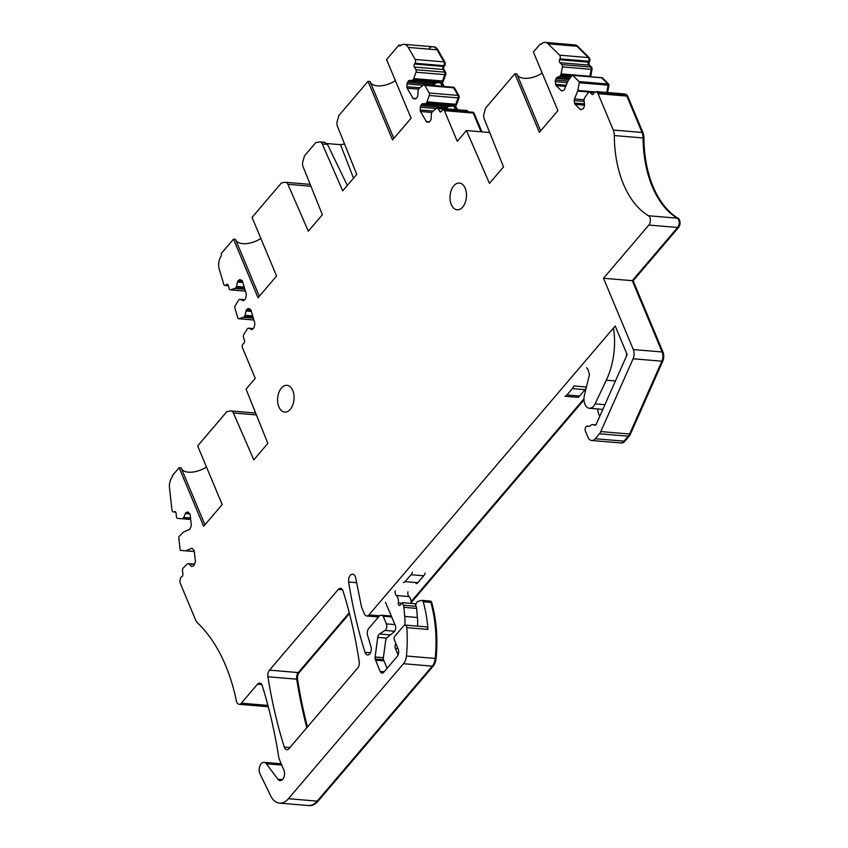 <?xml version="1.0" encoding="UTF-8"?>
<svg xmlns="http://www.w3.org/2000/svg" width="848" height="848" viewBox="0 0 848 848"><rect width="100%" height="100%" fill="white"/><g stroke="black" fill="none" stroke-linecap="round" stroke-linejoin="round"><path stroke-width="1.27" d="M255.651 413.029L231.08 410.962A5.364 3.275 94.8 0 0 230.571 410.983L226.904 411.619L197.669 445.921L222.187 504.539L203.647 526.29L179.129 467.672L181.101 467.831L204.93 524.785M181.451 468.658A17.723 9.105 157.3 0 0 188.404 472.177A17.723 9.105 157.3 0 0 188.436 472.177A17.723 9.105 157.3 0 0 188.468 472.188A17.723 9.105 157.3 0 0 206.477 466.983M244.192 287.037L236.507 286.391L237.472 282.077A2.152 1.314 94.8 0 1 238.161 280.783L239.189 279.882A2.152 1.314 94.8 0 1 239.92 279.607A2.152 1.314 94.8 0 1 240.196 279.681L241.797 280.423A2.152 1.314 94.8 0 1 242.539 281.43L246.196 293.874A2.152 1.314 94.8 0 1 246.238 295.496L245.644 298.167A2.152 1.314 94.8 0 1 244.955 299.461L243.927 300.362A2.152 1.314 94.8 0 1 243.196 300.637A2.152 1.314 94.8 0 1 242.92 300.563L240.334 299.376A2.152 1.314 94.8 0 0 240.048 299.291L244.701 299.683M252.704 315.944L245.019 315.297A2.152 1.314 94.8 0 1 244.341 316.59L243.821 317.035A2.152 1.314 94.8 0 1 243.429 317.269L239.072 318.689A2.152 1.314 94.8 0 1 238.744 318.731A2.152 1.314 94.8 0 1 237.726 317.65L234.938 308.184A2.152 1.314 94.8 0 1 235.246 305.683L238.468 300.436A2.152 1.314 94.8 0 1 238.807 300.022L239.327 299.567A2.152 1.314 94.8 0 1 240.048 299.291M245.019 315.297L245.984 310.983A2.152 1.314 94.8 0 1 246.673 309.69L247.701 308.789A2.152 1.314 94.8 0 1 248.432 308.513A2.152 1.314 94.8 0 1 248.708 308.587L250.308 309.329A2.152 1.314 94.8 0 1 251.05 310.336L254.718 322.77A2.152 1.314 94.8 0 1 254.75 324.402L254.156 327.074A2.152 1.314 94.8 0 1 253.467 328.367L252.439 329.268A2.152 1.314 94.8 0 1 251.708 329.543A2.152 1.314 94.8 0 1 251.432 329.469L248.846 328.271A2.152 1.314 94.8 0 0 248.57 328.197L253.213 328.589M231.08 410.962A5.364 3.275 94.8 0 1 233.38 412.976L253.806 459.87L267.841 443.398L246.058 389.137L255.248 378.356L242.369 347.521A2.682 1.643 94.8 0 1 243.185 343.864L243.779 343.345A2.152 1.314 94.8 0 0 244.436 340.419L243.45 337.091A2.152 1.314 94.8 0 1 243.758 334.589L246.98 329.342A2.152 1.314 94.8 0 1 247.33 328.929L247.839 328.473A2.152 1.314 94.8 0 1 248.57 328.197M179.129 467.672L172.324 475.654A1.071 0.657 94.8 0 1 172.144 477.117A10.738 6.561 94.8 0 0 169.505 488.024L171.953 509.955A2.682 1.643 94.8 0 0 173.352 511.938L175.769 512.139M261.746 684.559L257.506 684.198L241.32 703.193A5.364 3.275 94.8 0 1 239.094 704.296A5.364 3.275 94.8 0 1 236.401 701.02A161.035 98.389 94.8 0 0 217.258 648.508A161.035 98.389 94.8 0 0 197.51 622.877A10.738 6.561 94.8 0 1 195.634 620.036L180.412 583.647A4.505 2.756 94.8 0 1 180.02 582.067L179.829 580.318A1.071 0.657 94.8 0 0 180.37 579.184A2.152 1.314 94.8 0 1 181.461 576.905L181.811 576.757A2.152 1.314 94.8 0 0 182.882 574.138L182.468 570.439A2.152 1.314 94.8 0 1 183.136 568.086L187.005 564.206A2.152 1.314 94.8 0 1 187.397 563.941L187.949 563.697A2.152 1.314 94.8 0 1 188.362 563.634A2.152 1.314 94.8 0 1 188.934 563.92L191.203 566.157A2.152 1.314 94.8 0 0 191.775 566.432A2.152 1.314 94.8 0 0 192.189 566.369L193.302 565.892A2.152 1.314 94.8 0 0 194.15 564.895L195.125 562.489A2.152 1.314 94.8 0 0 195.347 560.867L194.266 551.2A2.152 1.314 94.8 0 0 193.715 549.896L192.411 548.614A2.152 1.314 94.8 0 0 191.839 548.327A2.152 1.314 94.8 0 0 191.425 548.391L185.924 550.744A2.152 1.314 94.8 0 1 185.511 550.818L180.698 550.405A1.071 0.657 94.8 0 1 180.136 549.61L178.79 537.611A1.071 0.657 94.8 0 1 179.129 536.434L183.422 532.131A2.152 1.314 94.8 0 1 183.804 531.866L189.316 529.512A2.152 1.314 94.8 0 0 190.164 528.516L191.076 526.279A2.152 1.314 94.8 0 0 191.298 524.658L190.217 514.98A2.152 1.314 94.8 0 0 189.666 513.687L188.267 512.298A2.152 1.314 94.8 0 0 187.694 512.012A2.152 1.314 94.8 0 0 187.281 512.086L186.168 512.563A2.152 1.314 94.8 0 0 185.32 513.559L183.74 517.439A2.152 1.314 94.8 0 1 182.892 518.435L182.331 518.669A2.152 1.314 94.8 0 1 181.917 518.743L177.582 518.372A2.152 1.314 94.8 0 1 176.458 516.782L176.045 513.082A2.152 1.314 94.8 0 0 174.932 511.503A2.152 1.314 94.8 0 0 174.518 511.567L173.872 511.853A2.682 1.643 94.8 0 1 173.352 511.938M181.917 518.743L190.715 519.485L181.917 518.743M185.511 550.818L194.309 551.56L185.511 550.818M257.506 684.198A5.364 3.275 94.8 0 1 259.742 683.096A5.364 3.275 94.8 0 1 262.35 686.021A375.749 229.575 94.8 0 1 278.027 752.823A375.749 229.575 94.8 0 1 278.738 757.306A5.364 3.275 94.8 0 0 279.162 758.854L283.932 770.249A6.445 3.933 94.8 0 1 283.932 777.15A6.445 3.933 94.8 0 1 280.052 780.584A6.445 3.933 94.8 0 1 277.921 779.259L282.373 779.641M633.329 349.567L603.5 278.261L648.858 225.049A5.364 3.275 94.8 0 0 650.374 219.961A5.364 3.275 94.8 0 0 648.444 215.752L678.082 218.243A5.364 3.275 94.8 0 1 680.011 222.452A5.364 3.275 94.8 0 1 678.495 227.54L633.138 280.752L662.966 352.058L633.329 349.567A8.056 4.918 94.8 0 1 633.096 358.768L600.797 431.59A8.586 5.247 94.8 0 1 599.441 433.784L595.222 438.734A8.586 5.247 94.8 0 1 591.66 440.494A8.586 5.247 94.8 0 1 587.94 437.155L585.449 431.197A3.222 1.972 94.8 0 1 585.449 427.752A3.222 1.972 94.8 0 1 587.388 426.035A3.222 1.972 94.8 0 1 587.537 426.056L588.83 426.343A2.682 1.643 94.8 0 0 588.968 426.364A2.682 1.643 94.8 0 0 589.964 425.929A8.056 4.918 94.8 0 1 592.953 424.657A8.056 4.918 94.8 0 1 594.342 425.124A2.682 1.643 94.8 0 0 594.808 425.283A2.682 1.643 94.8 0 0 596.345 424.042L627.149 354.591L615.182 325.992L368.954 614.885A5.364 3.275 94.8 0 1 366.728 615.987A5.364 3.275 94.8 0 1 364.407 613.899L361.555 607.094L355.662 577.827A5.915 3.615 94.8 0 0 352.694 574.191A5.915 3.615 94.8 0 0 348.666 582.004A373.141 227.974 94.8 0 0 365.032 652.335A5.364 3.275 94.8 0 0 367.544 654.942A5.364 3.275 94.8 0 0 370.65 652.409A5.364 3.275 94.8 0 0 371 646.95L367.555 635.29A5.364 3.275 94.8 0 1 368.785 628.4L379.088 616.305A5.364 3.275 94.8 0 1 381.314 615.213A5.364 3.275 94.8 0 1 382.702 615.871A5.364 3.275 94.8 0 0 383.201 616.252L386.391 623.874A4.293 2.629 94.8 0 1 386.243 628.834A4.293 2.629 94.8 0 1 384.96 630.435L379.512 633.997A4.293 2.629 94.8 0 0 377.731 637.389L375.113 656.988A4.293 2.629 94.8 0 0 375.134 658.949L380.18 671.404A4.293 2.629 94.8 0 0 382.035 673.079A4.293 2.629 94.8 0 0 383.815 672.199L397.161 656.553A5.364 3.275 94.8 0 0 398.157 649.038L394.352 639.943A2.682 1.643 94.8 0 1 394.861 636.191L403.765 625.739A3.222 1.972 94.8 0 1 405.1 625.082A3.222 1.972 94.8 0 1 406.796 627.637A101.993 62.317 94.8 0 1 407.04 631.537A101.993 62.317 94.8 0 1 406.425 656.023A10.738 6.561 94.8 0 1 403.468 663.708L288.415 798.71A21.476 13.123 94.8 0 1 279.501 803.109A21.476 13.123 94.8 0 1 270.682 795.848L260.007 773.885A6.975 4.261 94.8 0 1 259.774 766.263A6.975 4.261 94.8 0 1 264.046 762.341A6.975 4.261 94.8 0 1 266.346 763.772L277.921 779.259M648.444 215.752A94.838 57.94 94.8 0 1 620.323 175.6A94.838 57.94 94.8 0 1 614.302 135.553L643.939 138.044A10.738 6.561 94.8 0 0 642.901 132.542L627.679 96.153A4.505 2.756 94.8 0 0 626.926 94.997L625.167 94.011L626.078 94.923A4.505 2.756 94.8 0 1 626.831 96.078L627.679 96.153M429.554 121.783L426.258 121.508A2.152 1.314 94.8 0 0 427.085 122.112A2.152 1.314 94.8 0 0 427.159 122.123L428.865 122.091A2.152 1.314 94.8 0 0 429.819 121.455L430.678 120.14A2.152 1.314 94.8 0 0 431.144 118.625L431.356 114.141A2.152 1.314 94.8 0 1 431.812 112.625L432.236 111.968A2.152 1.314 94.8 0 1 432.586 111.576L436.635 108.29A2.152 1.314 94.8 0 1 437.324 108.046A2.152 1.314 94.8 0 1 438.14 108.661L439.677 111.342A2.152 1.314 94.8 0 0 440.494 111.957A2.152 1.314 94.8 0 0 441.532 111.321L442.041 110.547A2.682 1.643 94.8 0 1 443.334 109.752A2.682 1.643 94.8 0 1 444.363 110.516L457.273 141.33L466.464 130.539L489.466 183.369L503.511 166.897L484.166 118.741A5.364 3.275 94.8 0 1 484.017 113.632L485.618 108.067L514.853 73.765L539.37 132.383L557.92 110.632L533.392 52.014L540.197 44.032A1.071 0.657 94.8 0 0 541.077 44.266A10.738 6.561 94.8 0 1 545.232 42.4A10.738 6.561 94.8 0 1 548.105 43.82L559.574 55.173A2.682 1.643 94.8 0 1 559.987 58.83L559.606 59.763A2.152 1.314 94.8 0 0 559.934 62.688L561.864 64.596A2.152 1.314 94.8 0 1 562.372 66.897L561.1 73.861A2.152 1.314 94.8 0 1 560.92 74.486L560.592 75.281A2.152 1.314 94.8 0 1 559.744 76.278L557.03 77.433A2.152 1.314 94.8 0 0 556.182 78.429L555.535 80.03A2.152 1.314 94.8 0 0 555.313 81.652L555.62 84.323A2.152 1.314 94.8 0 0 556.161 85.627L561.217 90.63A2.152 1.314 94.8 0 0 561.789 90.916A2.152 1.314 94.8 0 0 562.203 90.842L563.772 90.174A2.152 1.314 94.8 0 0 564.62 89.178L567.821 81.313A2.152 1.314 94.8 0 1 568.107 80.793L571.987 75.514A1.071 0.657 94.8 0 1 572.76 75.377L579.036 81.588A1.071 0.657 94.8 0 1 579.29 82.744L577.87 90.46A2.152 1.314 94.8 0 1 577.689 91.086L574.499 98.951A2.152 1.314 94.8 0 0 574.276 100.583L574.552 103.074A2.152 1.314 94.8 0 0 575.103 104.378L580.159 109.381A2.152 1.314 94.8 0 0 580.732 109.657A2.152 1.314 94.8 0 0 581.145 109.593L582.82 108.873A2.152 1.314 94.8 0 0 583.668 107.876L584.325 106.286A2.152 1.314 94.8 0 0 584.537 104.654L584.049 100.34A2.152 1.314 94.8 0 1 584.272 98.707L584.59 97.912A2.152 1.314 94.8 0 1 584.876 97.393L588.374 92.633A2.152 1.314 94.8 0 1 589.349 92.082A2.152 1.314 94.8 0 1 589.922 92.368L591.862 94.287A2.152 1.314 94.8 0 0 592.434 94.573A2.152 1.314 94.8 0 0 593.695 93.503L593.897 92.994A2.152 1.314 94.8 0 1 595.158 91.934A2.152 1.314 94.8 0 1 595.55 92.061A1.071 0.657 94.8 0 0 596.367 91.595L597.289 92.506A4.505 2.756 94.8 0 1 598.041 93.662L613.263 130.041A10.738 6.561 94.8 0 1 614.302 135.553M426.258 121.508L420.534 111.491A2.152 1.314 94.8 0 1 420.216 109.975L420.354 107.208A2.152 1.314 94.8 0 1 420.809 105.682L421.668 104.378A2.152 1.314 94.8 0 1 422.622 103.732L425.378 103.689A2.152 1.314 94.8 0 0 426.332 103.053L455.132 105.47A2.152 1.314 94.8 0 1 454.634 105.968L455.482 106.042A2.152 1.314 94.8 0 0 455.98 105.544L455.132 105.47A2.152 1.314 94.8 0 1 454.634 105.968L453.574 105.883L455.705 109.593M416.241 98.506L412.955 98.23A2.152 1.314 94.8 0 0 413.771 98.845A2.152 1.314 94.8 0 0 413.845 98.845L415.552 98.824A2.152 1.314 94.8 0 0 416.516 98.177L417.375 96.863A2.152 1.314 94.8 0 0 417.831 95.347L418.043 90.874A2.152 1.314 94.8 0 1 418.499 89.347L418.923 88.701A2.152 1.314 94.8 0 1 419.272 88.298L423.322 85.012A2.152 1.314 94.8 0 1 424.011 84.779A2.152 1.314 94.8 0 1 424.827 85.383L429.183 93.004A2.152 1.314 94.8 0 1 429.311 95.485L427.032 101.855A2.152 1.314 94.8 0 1 426.767 102.396L426.332 103.053M412.955 98.23L407.22 88.213A2.152 1.314 94.8 0 1 406.902 86.697L407.04 83.931A2.152 1.314 94.8 0 1 407.496 82.415L408.354 81.101A2.152 1.314 94.8 0 1 409.319 80.454L412.064 80.422A2.152 1.314 94.8 0 0 413.018 79.776L441.819 82.203A2.152 1.314 94.8 0 1 441.32 82.701L442.168 82.765A2.152 1.314 94.8 0 0 442.667 82.267L441.819 82.203A2.152 1.314 94.8 0 1 441.32 82.701L440.271 82.606L442.391 86.316M415.88 69.727L444.67 72.154L443.133 69.472L414.343 67.045L415.88 69.727A2.152 1.314 94.8 0 1 415.997 72.207L413.718 78.578A2.152 1.314 94.8 0 1 413.453 79.129L413.018 79.776M414.343 67.045A2.152 1.314 94.8 0 1 414.481 64.013L443.281 66.441A2.152 1.314 94.8 0 0 443.133 69.472A2.152 1.314 94.8 0 1 443.281 66.441L444.628 65.741A2.682 1.643 94.8 0 0 444.808 61.957L443.96 61.883A2.682 1.643 94.8 0 1 443.78 65.678L414.99 63.25L414.481 64.013M227.879 284.716L225.875 285.129A2.682 1.643 94.8 0 1 224.964 285.479A2.682 1.643 94.8 0 1 223.692 284.122L219.272 269.134A10.738 6.561 94.8 0 1 220.957 256.403A2.152 1.314 94.8 0 0 221.201 253.605L233.507 239.157L258.036 297.775L276.575 276.024L252.057 217.406L281.419 182.945L285.087 182.32A5.364 3.275 94.8 0 1 285.606 182.299A5.364 3.275 94.8 0 1 287.907 184.313L308.322 231.197L322.367 214.724L303.022 166.568A5.364 3.275 94.8 0 1 302.874 161.459L304.474 155.894L315.806 142.602L319.473 141.976A5.364 3.275 94.8 0 1 319.993 141.945A5.364 3.275 94.8 0 1 322.293 143.969L342.709 190.853L356.754 174.381L337.419 126.225A5.364 3.275 94.8 0 1 337.26 121.116L338.861 115.551L368.032 81.323L392.56 139.941L411.1 118.19L386.582 59.572L398.889 45.124A2.152 1.314 94.8 0 0 399.821 45.962A2.152 1.314 94.8 0 0 400.542 45.686A10.738 6.561 94.8 0 1 404.157 44.34A10.738 6.561 94.8 0 1 408.27 47.403L415.17 59.466A2.682 1.643 94.8 0 1 414.99 63.25M226.48 284.599A2.152 1.314 94.8 0 1 227.2 284.324A2.152 1.314 94.8 0 1 228.229 285.416L229.204 288.744A2.152 1.314 94.8 0 0 230.221 289.825L245.39 291.108M236.507 286.391A2.152 1.314 94.8 0 1 235.818 287.684L235.309 288.14A2.152 1.314 94.8 0 1 234.907 288.373L230.561 289.783A2.152 1.314 94.8 0 1 230.221 289.825M289.02 748.583A5.364 3.275 94.8 0 1 286.794 749.685A5.364 3.275 94.8 0 1 284.281 747.088A373.141 227.974 94.8 0 1 267.915 676.757A5.915 3.615 94.8 0 1 269.484 670.153L338.267 589.455A5.364 3.275 94.8 0 1 340.493 588.353A5.364 3.275 94.8 0 1 343.005 590.961A361.577 220.915 94.8 0 1 359.245 661.928A5.364 3.275 94.8 0 1 357.814 667.864L289.02 748.583M292.783 390.568A13.42 8.194 94.8 0 1 292.783 404.941A13.42 8.194 94.8 0 1 284.705 412.086A13.42 8.194 94.8 0 1 278.886 406.87A13.42 8.194 94.8 0 1 278.886 392.486A13.42 8.194 94.8 0 1 286.953 385.342A13.42 8.194 94.8 0 1 292.783 390.568M451.306 204.569A13.42 8.194 94.8 0 1 451.306 190.196A13.42 8.194 94.8 0 1 459.372 183.051A13.42 8.194 94.8 0 1 465.202 188.267A13.42 8.194 94.8 0 1 465.202 202.651A13.42 8.194 94.8 0 1 457.125 209.795A13.42 8.194 94.8 0 1 451.306 204.569M599.706 416.463L598.964 414.672A13.96 8.522 94.8 0 1 597.67 408.969M326.957 143.535L340.514 144.679L353.521 178.165M340.514 144.679L344.553 144.012M405.1 625.082L426.268 626.863A3.222 1.972 94.8 0 1 427.964 629.417A101.993 62.317 94.8 0 0 423.237 601.773L430.858 602.409A101.993 62.317 94.8 0 1 435.83 633.965A101.993 62.317 94.8 0 1 435.225 658.451A10.738 6.561 94.8 0 1 432.268 666.136L403.468 663.708M415.594 605.08L415.976 604.041A5.364 3.275 94.8 0 1 418.499 601.232L421.583 600.405A2.682 1.643 94.8 0 1 421.944 600.373A2.682 1.643 94.8 0 1 423.237 601.773M233.507 239.157L235.49 239.327L259.318 296.27M235.839 240.154A17.723 9.105 157.3 0 0 242.793 243.662A17.723 9.105 157.3 0 0 242.825 243.673A17.723 9.105 157.3 0 0 242.857 243.673A17.723 9.105 157.3 0 0 260.866 238.468M324.508 142.39L327.487 144.404L322.293 143.969M347.32 185.447L327.487 144.404M368.032 81.323L370.014 81.482L393.843 138.436M370.364 82.309A17.723 9.105 157.3 0 0 377.349 85.839A17.723 9.105 157.3 0 0 395.391 80.634M432.936 86.114L436.243 82.722L440.271 82.606M421.668 104.378L448.274 106.615L453.574 105.883M448.274 106.615L447.023 107.887L420.809 105.682M446.249 109.381L447.023 107.887M514.853 73.765L516.835 73.935L540.653 130.878M517.185 74.762A17.723 9.105 157.3 0 0 524.159 78.281A17.723 9.105 157.3 0 0 542.201 73.076M383.201 616.252L391.734 616.962M375.134 658.949L383.561 659.659M375.473 660.157L383.996 660.878M600.797 431.59L629.587 434.006L661.885 361.195A8.056 4.918 94.8 0 0 662.118 351.984L632.29 280.677L603.5 278.261M633.138 280.752L632.29 280.677L677.647 227.465L648.858 225.049M267.915 676.757L296.705 679.174A373.141 227.974 94.8 0 0 306.806 727.711A373.141 227.974 94.8 0 1 296.705 679.174A5.915 3.615 94.8 0 1 298.273 672.581L349.238 612.775L298.273 672.581A5.915 3.615 94.8 0 0 296.705 679.174L297.553 679.248A5.915 3.615 94.8 0 1 299.121 672.644L349.45 613.592M595.222 438.734L624.022 441.151A8.586 5.247 94.8 0 1 620.46 442.91L621.308 442.985A8.586 5.247 94.8 0 0 624.87 441.225L629.089 436.275A8.586 5.247 94.8 0 0 630.435 434.081L662.733 361.259A8.056 4.918 94.8 0 0 662.966 352.058M624.87 441.225L624.022 441.151L628.241 436.201L599.441 433.784M630.435 434.081L629.587 434.006A8.586 5.247 94.8 0 1 628.241 436.201L629.089 436.275M613.263 130.041L642.053 132.468A10.738 6.561 94.8 0 1 643.091 137.97A94.838 57.94 94.8 0 0 677.234 218.169A5.364 3.275 94.8 0 1 679.163 222.377A5.364 3.275 94.8 0 1 677.647 227.465L678.495 227.54M598.041 93.662L626.831 96.078L642.053 132.468L626.831 96.078A4.505 2.756 94.8 0 0 626.078 94.923L626.926 94.997M596.367 91.595L625.167 94.011L626.078 94.923L597.289 92.506M600.956 77.751A1.071 0.657 94.8 0 1 601.55 77.804L607.825 84.016A1.071 0.657 94.8 0 1 608.08 85.16L606.744 92.464L608.08 85.16L608.928 85.235A1.071 0.657 94.8 0 0 608.673 84.09L602.398 77.868A1.071 0.657 94.8 0 0 601.804 77.825M561.1 73.861L589.89 76.278A2.152 1.314 94.8 0 1 589.795 76.691A2.152 1.314 94.8 0 0 589.89 76.278L591.173 69.324L592.01 69.388A2.152 1.314 94.8 0 0 591.512 67.087L589.572 65.179A2.152 1.314 94.8 0 1 589.243 62.254L589.625 61.321A2.682 1.643 94.8 0 0 589.212 57.664L577.742 46.311A10.738 6.561 94.8 0 0 574.87 44.891L574.022 44.827A10.738 6.561 94.8 0 1 576.894 46.248L588.364 57.59A2.682 1.643 94.8 0 1 588.777 61.257L589.625 61.321M559.934 62.688L588.724 65.105L590.664 67.024A2.152 1.314 94.8 0 1 591.173 69.324A2.152 1.314 94.8 0 0 590.664 67.024L591.512 67.087M559.606 59.763L588.395 62.18A2.152 1.314 94.8 0 0 588.724 65.105A2.152 1.314 94.8 0 1 588.395 62.18L588.777 61.257A2.682 1.643 94.8 0 0 588.364 57.59L589.212 57.664M540.197 44.032L541.225 44.117M466.464 130.539L489.699 132.5M443.334 109.752L472.135 112.18A2.682 1.643 94.8 0 1 473.226 113.07L481.06 131.769L473.237 113.07L444.437 110.653M472.135 112.18A2.682 1.643 94.8 0 1 473.226 113.081L474.011 113.017A2.682 1.643 94.8 0 0 472.983 112.243L472.135 112.18M465.425 110.706A2.152 1.314 94.8 0 1 466.114 110.473A2.152 1.314 94.8 0 1 466.941 111.088L467.333 111.777L466.941 111.088L438.14 108.661M429.183 93.004L457.984 95.421A2.152 1.314 94.8 0 1 458.111 97.912L455.821 104.272A2.152 1.314 94.8 0 1 455.556 104.823L455.132 105.47L455.556 104.823L426.767 102.396M452.122 87.439A2.152 1.314 94.8 0 1 452.8 87.196L453.648 87.27A2.152 1.314 94.8 0 1 454.475 87.874L458.832 95.495L457.984 95.421L453.627 87.81L424.827 85.383M424.011 84.779L452.8 87.196A2.152 1.314 94.8 0 1 453.627 87.81L454.475 87.874M413.718 78.578L442.518 81.005L444.797 74.635A2.152 1.314 94.8 0 0 444.67 72.154L443.133 69.472L443.981 69.536L445.518 72.218L444.67 72.154A2.152 1.314 94.8 0 1 444.797 74.635L442.518 81.005A2.152 1.314 94.8 0 1 442.243 81.546L441.819 82.203L442.243 81.546L413.453 79.129M429.342 48.113A10.738 6.561 94.8 0 1 432.957 46.767A10.738 6.561 94.8 0 1 437.059 49.82L443.96 61.883A2.682 1.643 94.8 0 1 443.78 65.678L444.628 65.741M398.889 45.124L401.03 45.304M239.094 704.296L267.883 706.713A5.364 3.275 94.8 0 0 268.275 706.713A5.364 3.275 94.8 0 1 267.883 706.713L268.286 706.755M288.415 798.71L317.205 801.127A21.476 13.123 94.8 0 1 308.301 805.526L309.149 805.6A21.476 13.123 94.8 0 0 318.053 801.201L433.116 666.21A10.738 6.561 94.8 0 0 436.073 658.514A101.993 62.317 94.8 0 0 436.678 634.028A101.993 62.317 94.8 0 0 431.706 602.483A2.682 1.643 94.8 0 0 430.413 601.084A2.682 1.643 94.8 0 0 430.053 601.115M318.053 801.201L317.205 801.127L432.268 666.136L433.116 666.21M456.754 109.689L454.634 105.968L456.754 109.689M443.451 86.411L441.32 82.701L443.451 86.411M421.944 600.373L429.565 601.009A2.682 1.643 94.8 0 0 429.215 601.041A2.682 1.643 94.8 0 1 429.565 601.009A2.682 1.643 94.8 0 1 430.858 602.409A101.993 62.317 94.8 0 1 435.83 633.965A101.993 62.317 94.8 0 1 435.225 658.451A10.738 6.561 94.8 0 1 432.268 666.136L317.205 801.127A21.476 13.123 94.8 0 1 308.301 805.526L279.501 803.109M411.11 601.645L583.975 398.814L411.11 601.645M395.242 590.727A4.293 2.629 94.8 0 0 396.323 595.519L409.022 596.589A4.293 2.629 94.8 0 1 407.952 591.798M409.022 596.589A7.515 4.59 94.8 0 1 411.11 603.416M402.323 602.674L403.415 605.281L416.124 606.352L415.032 603.744L402.323 602.674L400.341 605.006A2.152 1.314 94.8 0 1 399.45 605.44A2.152 1.314 94.8 0 1 398.337 603.045L401.772 603.331M416.124 606.352A5.364 3.275 94.8 0 1 416.612 608.419L417.417 617.503A42.941 26.235 94.8 0 1 417.619 626.131M626.672 353.468A59.042 36.072 94.8 0 1 626.29 356.531M602.875 409.33A10.197 6.233 94.8 0 1 602.091 409.34L589.392 408.27A10.197 6.233 94.8 0 1 584.452 395.051L589.477 374.604L587.908 369.166A4.293 2.629 94.8 0 1 586.562 367.629M586.318 387.43A6.445 3.933 94.8 0 1 585.078 389.667L579.64 396.048A6.445 3.933 94.8 0 1 577.679 397.32L564.98 396.249A6.445 3.933 94.8 0 0 566.93 394.977L572.368 388.596L585.078 389.667M425.124 573.153A6.445 3.933 94.8 0 1 423.735 575.792L417.831 582.714A4.293 2.629 94.8 0 1 416.05 583.594M613.517 327.953A59.042 36.072 94.8 0 1 606.32 380.201L615.447 380.975M589.392 408.27A10.197 6.233 94.8 0 0 595.084 403.871L606.32 380.201M586.424 387.027L573.757 385.957A6.445 3.933 94.8 0 1 572.368 388.596M412.414 572.082A6.445 3.933 94.8 0 1 411.036 574.721L405.132 581.643A4.293 2.629 94.8 0 1 403.351 582.523M396.323 595.519A7.515 4.59 94.8 0 1 398.337 603.045M403.415 605.281A5.364 3.275 94.8 0 1 403.902 607.348L416.612 608.419M404.92 625.082A42.941 26.235 94.8 0 0 404.708 616.432L403.902 607.348M398.094 654.953L395.306 648.285A3.222 1.972 94.8 0 1 395.91 643.78L395.942 643.738M387.123 668.33L383.794 660.38A4.293 2.629 94.8 0 1 383.434 657.211L385.639 640.738A4.293 2.629 94.8 0 1 387.197 637.495L394.087 631.898A4.293 2.629 94.8 0 0 395.295 625.495L385.48 602.303M404.157 44.34L433.794 46.841A10.738 6.561 94.8 0 1 437.907 49.894L444.808 61.957M443.981 69.536A2.152 1.314 94.8 0 1 444.129 66.504M445.518 72.218A2.152 1.314 94.8 0 1 445.645 74.709L443.356 81.069A2.152 1.314 94.8 0 1 443.091 81.62L442.667 82.267M444.299 86.485L442.168 82.765M458.832 95.495A2.152 1.314 94.8 0 1 458.959 97.976L456.669 104.346A2.152 1.314 94.8 0 1 456.404 104.898L455.98 105.544M457.602 109.752L455.482 106.042M437.324 108.046L466.962 110.547A2.152 1.314 94.8 0 1 467.789 111.152L468.181 111.841M481.908 131.843L474.085 113.144M562.372 66.897L591.173 69.324L589.89 76.278L590.738 76.352L592.01 69.388M607.592 92.538L608.928 85.235M678.082 218.243A94.838 57.94 94.8 0 1 649.971 178.091A94.838 57.94 94.8 0 1 643.939 138.044M583.996 399.853L411.142 602.663M307.442 726.969A373.141 227.974 94.8 0 1 297.553 679.248M432.957 46.767A10.738 6.561 94.8 0 1 437.059 49.82L443.96 61.883L415.17 59.466M443.356 81.069L442.518 81.005A2.152 1.314 94.8 0 1 442.243 81.546L443.091 81.62M452.8 87.196A2.152 1.314 94.8 0 1 453.627 87.81L457.984 95.421A2.152 1.314 94.8 0 1 458.111 97.912L455.821 104.272A2.152 1.314 94.8 0 1 455.556 104.823L456.404 104.898M466.114 110.473A2.152 1.314 94.8 0 1 466.941 111.088L467.789 111.152M545.232 42.4L574.022 44.827A10.738 6.561 94.8 0 1 576.894 46.248L588.364 57.59L559.574 55.173M589.243 62.254L588.395 62.18L588.777 61.257L559.987 58.83M589.572 65.179L588.724 65.105L590.664 67.024L561.864 64.596M572.474 75.239L601.264 77.656A1.071 0.657 94.8 0 1 601.55 77.804L607.825 84.016A1.071 0.657 94.8 0 1 608.08 85.16L579.29 82.744M642.901 132.542L642.053 132.468A10.738 6.561 94.8 0 1 643.091 137.97A94.838 57.94 94.8 0 0 677.234 218.169A5.364 3.275 94.8 0 1 679.163 222.377A5.364 3.275 94.8 0 1 677.647 227.465L632.29 280.677L662.118 351.984A8.056 4.918 94.8 0 1 661.885 361.195L633.096 358.768M591.66 440.494L620.46 442.91A8.586 5.247 94.8 0 0 624.022 441.151L628.241 436.201A8.586 5.247 94.8 0 0 629.587 434.006L661.885 361.195L662.733 361.259M430.413 601.084L429.565 601.009A2.682 1.643 94.8 0 1 430.858 602.409L431.706 602.483M594.342 425.124L595.296 425.198M386.391 623.874L394.924 624.584M384.96 630.435L394.691 631.251M379.512 633.997L390.387 634.908M377.731 637.389L386.603 638.141M375.113 656.988L383.391 657.688M380.18 671.404L384.208 671.743M406.796 627.637L427.964 629.417M188.934 563.92L194.362 564.376M191.203 566.157L192.443 566.252M191.425 548.391L192.231 548.465M187.281 512.086L188.086 512.15M186.168 512.563L188.754 512.775M185.32 513.559L189.878 513.941M183.74 517.439L190.546 518.011M251.994 329.512L251.432 329.469M253.16 328.632L248.846 328.271M247.701 308.789L249.46 308.937M250.944 310.05L246.673 309.69M245.984 310.983L251.379 311.439M244.648 299.736L240.334 299.376M243.482 300.616L242.92 300.563M239.189 279.882L240.949 280.031M242.433 281.144L238.161 280.783M237.472 282.077L242.857 282.532M439.667 82.744L412.064 80.422M436.243 82.722L409.319 80.454M408.354 81.101L434.971 83.337M433.72 84.62L407.496 82.415M407.04 83.931L423.004 85.277M419.898 87.789L406.902 86.697M407.22 88.213L418.615 89.167M452.98 106.011L425.378 103.689M449.557 106L422.622 103.732M420.354 107.208L436.317 108.555M433.211 111.067L420.216 109.975M420.534 111.491L431.929 112.445M559.744 76.278L570.746 77.2M557.03 77.433L569.782 78.504M556.182 78.429L569.04 79.511M555.535 80.03L567.937 81.069M555.313 81.652L567.27 82.659M555.62 84.323L566.231 85.224M556.161 85.627L565.733 86.432M561.217 90.63L562.457 90.736M574.276 100.583L584.177 101.41M574.499 98.951L584.039 99.757M574.552 103.074L584.452 103.901M575.103 104.378L584.558 105.173M580.159 109.381L581.399 109.487M368.954 614.885L379.628 615.786M269.484 670.153L299.121 672.644M342.507 589.805L338.267 589.455M284.281 747.088L289.899 747.554M591.862 94.287L593.049 94.382M589.922 92.368L594.035 92.718M577.689 91.086L589.349 92.082M577.87 90.46L595.158 91.934M579.036 81.588L608.673 84.09M572.76 75.377L602.398 77.868M560.592 75.281L571.478 76.193M560.92 74.486L572.061 75.419M548.105 43.82L577.742 46.311M439.677 111.342L441.416 111.491M427.032 101.855L456.669 104.346M458.959 97.976L429.311 95.485M445.645 74.709L415.997 72.207M408.27 47.403L437.907 49.894M287.907 184.313L310.93 186.253M225.875 285.129L228.197 285.331M230.561 289.783L245.369 291.034M244.828 289.2L234.907 288.373M235.309 288.14L244.743 288.924M244.595 288.426L235.818 287.684M239.072 318.689L253.881 319.94M253.34 318.106L243.429 317.269M243.821 317.035L253.255 317.83M253.107 317.322L244.341 316.59M233.38 412.976L256.414 414.916M173.872 511.853L175.684 512.001M174.518 511.567L175.324 511.641M182.331 518.669L190.705 519.379M182.892 518.435L190.673 519.093M185.924 550.744L194.287 551.454M241.32 703.193L267.936 705.43M281.759 765.066L266.346 763.772M406.425 656.023L436.073 658.514M382.702 615.871L391.585 616.623M365.032 652.335L370.459 652.801M348.666 582.004L356.637 582.682M595.084 403.871L604.921 404.697M566.93 394.977L579.64 396.048M411.036 574.721L423.735 575.792M405.132 581.643L417.831 582.714M404.708 616.432L417.417 617.503M395.306 648.285L397.935 648.508M325.049 142.379L319.993 141.945M592.953 424.657L595.762 424.901M366.728 615.987L378.515 616.973M310.167 184.366L285.606 182.299M224.964 285.479L228.324 285.755M238.744 318.731L253.902 320.003M188.362 563.634L194.457 564.143M264.046 762.341L281.229 763.783M381.314 615.213L391.352 616.051M601.264 77.656L602.112 77.73"/></g></svg>
